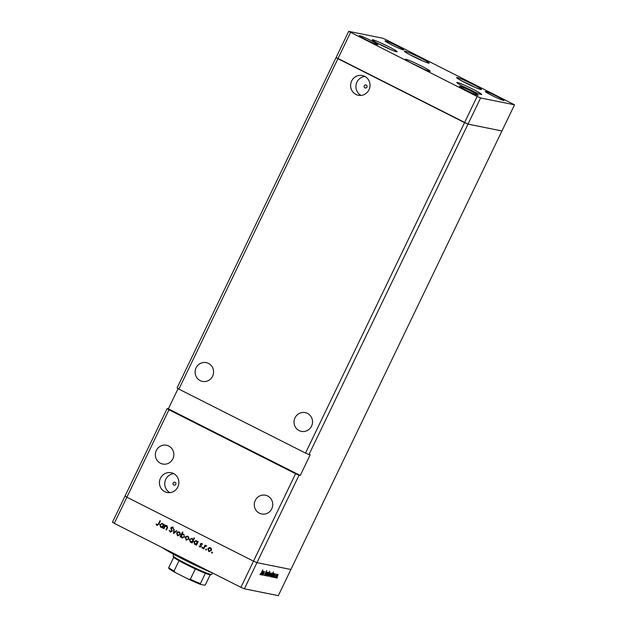 <?xml version="1.0" encoding="UTF-8"?>
<svg xmlns="http://www.w3.org/2000/svg" width="627" height="627" viewBox="0 0 627 627"><rect width="100%" height="100%" fill="white"/><g stroke="black" fill="none" stroke-linecap="round" stroke-linejoin="round"><path stroke-width="0.94" d="M428.641 63.147A13.786 0.964 -154.3 0 1 414.698 57.214A13.786 0.964 -154.3 0 1 404.344 51.171A13.786 0.964 -154.3 0 1 404.893 51.155A13.786 0.964 -154.3 0 1 418.836 57.088A13.786 0.964 -154.3 0 1 429.189 63.131A13.786 0.964 -154.3 0 1 428.641 63.147M480.925 89.551A13.786 0.964 -154.3 0 1 466.99 83.618A13.786 0.964 -154.3 0 1 456.636 77.576A13.786 0.964 -154.3 0 1 457.185 77.56A13.786 0.964 -154.3 0 1 471.12 83.493A13.786 0.964 -154.3 0 1 481.473 89.536A13.786 0.964 -154.3 0 1 480.925 89.551M481.136 94.489A13.786 0.964 -154.3 0 1 467.193 88.556A13.786 0.964 -154.3 0 1 456.84 82.513A13.786 0.964 -154.3 0 1 457.389 82.498A13.786 0.964 -154.3 0 1 471.332 88.431A13.786 0.964 -154.3 0 1 481.685 94.473A13.786 0.964 -154.3 0 1 481.136 94.489M429.581 71.266A13.786 0.964 -154.3 0 1 415.646 65.333A13.786 0.964 -154.3 0 1 405.293 59.299A13.786 0.964 -154.3 0 1 405.841 59.275A13.786 0.964 -154.3 0 1 419.776 65.208A13.786 0.964 -154.3 0 1 430.138 71.251A13.786 0.964 -154.3 0 1 429.581 71.266M396.57 51.782A13.786 0.964 -154.3 0 1 382.627 45.849A13.786 0.964 -154.3 0 1 372.273 39.814A13.786 0.964 -154.3 0 1 372.822 39.791A13.786 0.964 -154.3 0 1 386.765 45.724A13.786 0.964 -154.3 0 1 397.118 51.767A13.786 0.964 -154.3 0 1 396.57 51.782M485.713 91.487A10.338 0.721 25.7 0 0 485.306 91.503A10.338 0.721 25.7 0 0 493.073 96.033A10.338 0.721 25.7 0 0 503.52 100.477A10.338 0.721 25.7 0 0 503.936 100.469A10.338 0.721 25.7 0 0 496.169 95.939A10.338 0.721 25.7 0 0 485.713 91.487M377.517 44.666A10.338 0.721 -154.3 0 1 367.061 40.214A10.338 0.721 -154.3 0 1 359.295 35.684A10.338 0.721 -154.3 0 1 359.71 35.668A10.338 0.721 -154.3 0 1 370.157 40.12A10.338 0.721 -154.3 0 1 377.924 44.65A10.338 0.721 -154.3 0 1 377.517 44.666M477.766 95.288A10.338 0.721 -154.3 0 1 467.311 90.837A10.338 0.721 -154.3 0 1 459.544 86.307A10.338 0.721 -154.3 0 1 459.952 86.299A10.338 0.721 -154.3 0 1 470.407 90.743A10.338 0.721 -154.3 0 1 478.174 95.273A10.338 0.721 -154.3 0 1 477.766 95.288M385.464 40.865A10.338 0.721 25.7 0 0 385.056 40.873A10.338 0.721 25.7 0 0 392.823 45.41A10.338 0.721 25.7 0 0 403.271 49.854A10.338 0.721 25.7 0 0 403.686 49.846A10.338 0.721 25.7 0 0 395.919 45.309A10.338 0.721 25.7 0 0 385.464 40.865M305.521 453.07L308.978 454.567L468.008 124.122L464.552 122.626L305.521 453.07L178.891 389.124L177.073 387.956L336.103 57.512L468.008 124.122L501.945 130.965L514.54 104.803L386.083 39.689L382.627 38.192L348.69 31.35L477.147 96.464L480.596 97.961L514.54 104.803M178.891 389.124L337.922 58.679L336.103 57.512L348.69 31.35M477.147 96.464L464.552 122.626L337.922 58.679L350.509 32.518M178.099 388.615L168.357 408.859L300.262 475.47L299.04 475.219L256.96 562.646L253.504 561.149L256.96 562.646L244.373 588.808L278.31 595.65L290.897 569.488L256.96 562.646L290.897 569.488L501.945 130.965L468.008 124.122L480.596 97.961M307.41 413.373A9.57 9.209 101.4 0 1 301.375 431.368A9.57 9.209 101.4 0 1 294.557 418.961A9.57 9.209 101.4 0 1 307.41 413.373M208.477 363.417A9.57 9.209 101.4 0 1 202.443 381.404A9.57 9.209 101.4 0 1 195.624 369.005A9.57 9.209 101.4 0 1 208.477 363.417M168.718 446.024A9.57 9.209 101.4 0 1 162.683 464.019A9.57 9.209 101.4 0 1 155.864 451.612A9.57 9.209 101.4 0 1 168.718 446.024M267.651 495.988A9.57 9.209 101.4 0 1 261.616 513.975A9.57 9.209 101.4 0 1 254.797 501.576A9.57 9.209 101.4 0 1 267.651 495.988M364.969 87.843A1.528 1.473 -78.6 0 0 367.03 86.941A1.528 1.473 -78.6 0 0 365.941 84.959A1.528 1.473 -78.6 0 0 364.969 87.843M173.804 485.063A1.528 1.473 -78.6 0 0 175.858 484.169A1.528 1.473 -78.6 0 0 174.768 482.187A1.528 1.473 -78.6 0 0 173.804 485.063M173.507 473.55A10.079 9.695 101.4 0 1 167.158 492.493A10.079 9.695 101.4 0 1 159.979 479.436A10.079 9.695 101.4 0 1 173.507 473.55M355.956 94.45A10.079 9.695 -78.6 0 0 369.491 88.564A10.079 9.695 -78.6 0 0 362.312 75.514A10.079 9.695 -78.6 0 0 355.956 94.45M244.373 588.808L240.917 587.311L253.504 561.149L126.873 497.203L253.504 561.149L295.583 473.722L168.953 409.776L114.286 523.365L112.46 522.197L125.055 496.035L126.873 497.203L125.055 496.035L167.127 408.608L168.953 409.776M300.262 475.47L310.2 454.81L308.978 454.567M299.04 475.219L295.583 473.722M168.357 408.859L167.127 408.608M364.89 76.439A10.079 9.695 -78.6 0 0 361.066 95.414M169.893 492.634A10.079 9.695 101.4 0 1 173.718 473.659M264.469 571.558L263.136 575.225L264.241 571.989L262.219 575.037L263.912 571.518L263.732 572.177L264.5 571.573M264.171 572.733L264.273 572.004M264.186 575.555L266.694 570.515L265.284 574.363L264.21 575.57M266.42 571.683L266.459 571.017M265.354 575.672L266.553 572.051L265.809 574.708L267.525 572.247L265.354 575.672M266.459 575.931L266.875 574.058L268.301 572.333L267.956 574.277L266.499 575.962M268.301 572.333L268.191 572.882M269.539 574.591L270.958 572.866L270.621 574.81L269.21 576.511L269.539 574.591M270.958 572.866L270.856 573.415M271.797 577.012L272.204 575.108L273.631 573.407L273.709 574.207L274.148 573.58L272.455 577.099L272.62 576.464L271.828 577.036M273.631 573.407L273.552 574.128M277.173 578.118L277.259 577.694M276.17 577.89L276.585 576.009L278.004 574.285L277.667 576.229L276.201 577.914M278.004 574.285L277.902 574.834M275.324 577.741L275.41 577.326M274.712 577.553L276.695 574.026L274.602 577.498M274.164 577.506L274.25 577.091M274.54 574.606L275.253 573.736L275.277 574.285L273.474 577.373L274.54 574.606M275.253 573.736L275.049 574.575M273.427 577.349L273.411 576.84M273.646 576.526L273.678 576.942M270.433 576.738L270.848 574.834L272.275 573.133L272.337 573.964L273.474 571.887L271.099 576.824L271.264 576.189L270.464 576.762M269.649 572.608L269.32 574.544L267.894 576.252L267.815 575.453L267.376 576.08L269.751 571.134L268.889 573.219L269.696 572.623M267.815 576.205L267.705 575.39M261.263 574.888L261.678 572.984L263.097 571.283L263.175 572.083L263.622 571.456L261.921 574.975L262.086 574.34L261.294 574.912M263.097 571.283L263.019 572.004M260.385 574.261L262.846 569.88L261.287 573.133L260.134 574.755L260.103 574.066M260.087 574.732L260.056 574.128M163.882 528.733L163.475 528.522L165.167 525.003L165.277 525.849L166.892 525.794L167.299 528.216L166.429 530.019L166.014 529.807L167.15 527.323L166.304 526.084L167.025 526.272L165.019 526.547L163.882 528.733M166.453 525.645L166.892 525.794M170.379 531.555L171.68 531.194L170.928 527.542L172.613 526.993L173.444 528.428L172.927 528.537L172.323 527.464L171.359 527.73L172.088 531.406L170.144 532.049L169.243 530.285L171.069 531.735M170.528 532.182L169.243 530.285M172.323 527.464L172.738 527.55L172.323 527.464M173.593 533.632L173.687 529.306L174.141 529.533L174.024 532.66L176.375 530.661L176.83 530.889L173.53 533.601M176.626 532.989L177.692 531.97L179.251 532.041L180.255 533.263L180.114 534.753L177.504 535.685L176.626 532.989L177.692 531.97M178.742 531.861L179.251 532.041M178.021 535.873L177.504 535.685L177.033 533.068M185.208 537.323L186.274 536.304L187.834 536.375L188.837 537.598L188.703 539.087L186.086 540.019L185.208 537.323L186.274 536.304M187.324 536.195L187.834 536.375M186.603 540.208L186.086 540.019L185.616 537.402M197.466 542.12L197.779 541.469L198.195 541.681L196.502 545.2L196.376 544.385L194.676 544.361L193.798 541.634L196.447 540.717L197.466 542.12L198.14 541.65M195.209 544.542L194.676 544.361L193.798 541.634M195.938 540.545L196.447 540.717M211.989 553.038L211.581 552.395L212.153 552.183L212.349 552.779L211.769 552.99L212.349 552.779M212.177 553.069L211.581 552.395L212.153 552.183M240.917 587.311L114.286 523.365M207.874 548.774L208.94 547.755L210.507 547.818L211.511 549.048L211.37 550.537L208.752 551.47L207.874 548.774L208.94 547.755M209.99 547.637L210.507 547.818M209.277 551.65L208.752 551.47L208.289 548.852M206.009 550.012L205.601 549.377L206.181 549.166L206.369 549.761L205.789 549.973L206.369 549.761M206.197 550.051L205.601 549.377L206.181 549.166M206.377 546.172L205.005 546.525L203.775 548.876L203.367 548.672L205.06 545.145L205.225 545.874L206.33 545.709L206.189 546.133M202.341 548.163L201.933 547.52L202.505 547.316L202.701 547.912L202.121 548.116L202.701 547.912M202.529 548.202L201.933 547.52L202.505 547.316M200.381 543.86L201.682 543.366L202.302 544.299L200.805 544.048L201.338 546.454L199.856 546.979L199.127 546.015L200.914 546.266L200.381 543.86L202.09 543.444M202.286 544.542L201.878 543.875L200.805 544.048M200.154 547.081L199.127 546.015M200.044 546.532L201.322 546.352L200.961 545.874M193.069 539.941L194.08 537.841L194.495 538.044L192.121 542.99L191.995 542.175L190.294 542.143L189.417 539.424L192.066 538.507L193.477 540.019L194.441 538.021M190.827 542.331L190.294 542.143L189.417 539.424M191.556 538.327L192.066 538.507M180.835 536.477L180.106 536.924L182.481 531.978L182.896 532.19L181.908 534.251L183.617 534.243L184.495 536.963L181.854 537.88L180.835 536.477L182.355 538.06M183.131 534.071L183.617 534.243M163.49 524.964L163.804 524.313L164.219 524.525L162.526 528.044L162.401 527.229L160.7 527.205L159.822 524.478L162.471 523.561L163.49 524.964L164.164 524.493M161.233 527.385L160.7 527.205L159.822 524.478M161.962 523.388L162.471 523.561M157.15 524.87L158.388 523.953L159.932 520.747L160.347 520.951L158.78 524.211L156.891 525.355L156.045 524.235L156.468 523.984L157.714 525.011L160.293 520.927M157.228 525.473L156.045 524.235M212.984 573.211A38.294 2.673 -154.3 0 1 162.119 547.52M211.989 552.473L212.561 552.269M209.347 547.841L210.915 547.904M209.371 551.117L211.362 550.412L210.335 548.202L208.289 548.986L208.956 551.031L209.747 551.251M211.362 550.412L210.703 548.335M208.956 551.031L210.954 550.326M206.009 549.456L206.589 549.252M203.83 548.782L203.367 548.672M203.775 548.75L205.421 545.333M206.738 545.796L205.225 545.874M202.341 547.606L202.913 547.395M201.878 543.875L201.212 544.134L201.878 543.875M200.452 546.619L201.322 546.352M201.369 545.952L200.624 545.255M201.032 545.333L200.279 544.479M200.687 544.557L200.789 543.938M196.549 545.098L196.086 544.988M196.494 545.075L196.376 544.385M194.205 541.72L196.854 540.803M195.31 544.017L197.34 543.319L196.267 541.101L194.213 541.853L194.903 543.93L195.695 544.15M197.34 543.319L196.651 541.234M194.903 543.93L196.925 543.241M192.168 542.888L191.705 542.778M192.113 542.864L191.995 542.175M189.824 539.51L192.473 538.593M190.929 541.806L192.959 541.109L192.27 539.024L191.478 538.805L189.832 539.643L190.522 541.72L191.313 541.94M192.959 541.109L192.27 539.024M190.522 541.72L192.552 541.03M186.681 536.391L188.249 536.453M186.697 539.667L188.696 538.961L188.037 536.884L187.254 536.673L185.623 537.535L186.29 539.588L187.081 539.8M188.696 538.961L188.037 536.884M186.29 539.588L188.28 538.883M180.568 537.033L180.106 536.924M180.513 537.002L182.841 532.158M184.024 534.322L181.908 534.251M182.465 537.527L184.495 536.837L183.805 534.753L183.013 534.533L181.368 535.364L182.057 537.449L182.849 537.668M183.805 534.753L184.495 536.837M182.057 537.449L184.087 536.751M178.099 532.057L179.667 532.119M178.115 535.333L180.114 534.627L179.455 532.55L178.671 532.339L177.041 533.201L177.707 535.254L178.499 535.466M180.114 534.627L179.455 532.55M177.707 535.254L179.698 534.549M173.953 533.326L174.094 529.509M176.696 530.826L174.024 532.66M170.787 531.633L171.68 531.194M172.088 531.273L171.743 530.638M172.151 530.716L170.834 528.412M171.242 528.49L170.928 527.542M171.343 527.628L173.021 527.08M173.342 528.624L172.738 527.55M163.937 528.632L163.475 528.522M163.882 528.608L165.528 525.183M167.299 525.881L165.277 525.849M166.476 529.917L166.014 529.807M166.421 529.893L167.558 527.409L167.15 527.323M167.558 527.409L167.025 526.272M162.573 527.942L162.111 527.832M162.518 527.918L162.401 527.229M160.23 524.564L162.879 523.647M161.335 526.86L163.365 526.163L162.675 524.078L161.884 523.858L160.238 524.697L160.927 526.774L161.719 526.993M163.365 526.163L162.675 524.078M160.927 526.774L162.949 526.084M277.534 576.205L277.8 574.724L276.711 576.041L276.46 577.498L277.534 576.205M273.168 575.32L273.419 573.838L272.33 575.139L272.087 576.621L273.168 575.32M271.812 575.045L272.063 573.564L270.974 574.865L270.723 576.346L271.812 575.045M270.488 574.787L270.754 573.297L269.665 574.622L269.414 576.08L270.488 574.787M268.356 574.332L268.105 575.813L269.187 574.52L269.445 573.039L268.238 574.277M267.831 574.254L268.09 572.764L267 574.081L266.757 575.547L267.831 574.254M262.642 573.196L262.893 571.714L261.804 573.015L261.553 574.497L262.642 573.196M470.877 85.484L469.576 84.872M418.585 59.079L417.284 58.468M386.514 47.715L385.221 47.103M419.534 67.199L418.233 66.587M471.081 90.421L469.788 89.81M173.781 554.37L173.083 555.82A21.443 1.497 25.7 0 0 173.083 555.937A21.443 1.497 25.7 0 0 189.856 565.546A21.443 1.497 25.7 0 0 210.868 574.442A21.443 1.497 25.7 0 0 211.636 574.489A21.443 1.497 25.7 0 0 211.73 574.418L212.42 572.968M211.636 574.489L210.617 574.841A20.675 1.442 -154.3 0 1 209.88 574.802A20.675 1.442 -154.3 0 1 205.374 573.29A20.675 1.442 -154.3 0 1 195.326 568.94A20.675 1.442 -154.3 0 1 179.008 560.703A20.675 1.442 -154.3 0 1 173.718 557.309A20.675 1.442 -154.3 0 1 173.444 556.956L173.083 555.937M174.957 572.333A19.915 1.387 -154.3 0 1 168.898 568.415L168.741 567.631A20.675 1.442 25.7 0 0 174.04 571.025L175.27 572.506L188.461 579.168L200.499 584.388M173.718 557.309L168.741 567.631M205.374 573.29L200.405 583.619L200.554 584.403L200.405 583.619A20.675 1.442 25.7 0 1 190.357 579.262L188.461 579.168M210.17 574.849L205.46 584.638L204.645 585.226L200.554 584.403M195.326 568.94L190.357 579.262M179.008 560.703L174.04 571.025M168.726 568.321C170.136 569.167 165.614 566.808 175.121 572.427L175.27 572.506M171.688 529.525L171.281 529.447M167.221 528.232L166.813 528.153M158.796 524.031L158.388 523.953M474.615 87.169A11.795 0.823 25.7 0 0 462.765 81.463M422.324 60.764A11.795 0.823 25.7 0 0 410.473 55.058M390.26 49.4A11.795 0.823 25.7 0 0 378.402 43.702M423.272 68.892A11.795 0.823 25.7 0 0 411.422 63.186M474.827 92.106A11.795 0.823 25.7 0 0 462.969 86.401M200.444 584.364A19.915 1.387 -154.3 0 1 188.719 579.285M201.353 543.758L201.769 543.836M200.225 546.595L200.632 546.681M474.663 87.192L462.718 81.439M422.371 60.788L410.426 55.035M390.307 49.423L378.355 43.671M423.319 68.907L411.375 63.162M474.874 92.13L462.922 86.377"/></g></svg>
